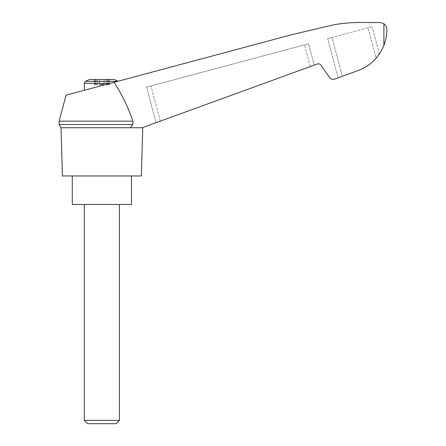 <?xml version="1.0" encoding="UTF-8"?>
<svg xmlns="http://www.w3.org/2000/svg" width="446" height="446" viewBox="0 0 446 446"><rect width="100%" height="100%" fill="white"/><g stroke="black" fill="none" stroke-linecap="round" stroke-linejoin="round"><path stroke-width="0.33" stroke-dasharray="2.23 1.67" d="M142.753 127.74L142.213 127.74C143.556 127.255 143.556 127.255 142.213 127.74C143.556 127.255 143.556 127.255 142.213 127.74L130.182 127.74L142.213 127.74L317.335 64.001C318.773 63.577 319.96 63.951 320.897 65.127L329.555 77.487C330.893 79.159 332.588 79.695 334.645 79.093L355.741 71.41C369.121 67.011 378.509 58.303 383.906 45.302C385.885 40.129 386.872 34.872 386.872 29.525C386.922 27.345 385.935 25.433 383.906 23.8L380.733 22.568L363.635 22.512C353.773 22.306 343.983 23.036 334.26 24.703L292.169 34.587L66.053 95.171M114.025 82.32C121.936 94.418 128.236 107.369 132.914 121.161L59.128 121.161M142.213 127.74L130.182 127.74L132.914 124.495L132.914 121.161M160.37 121.134L314.291 65.11L160.37 121.134L150.949 85.983L308.571 43.753L146.572 87.16L150.949 85.983L160.37 121.134M89.668 79.511L114.081 79.511M106.126 79.511L99.681 79.511L107.96 79.511L106.126 79.511L106.126 84.773L109.454 84.773L106.126 84.773L106.126 79.511M99.681 79.511L95.795 79.511L99.681 79.511L99.681 84.333L99.681 79.511L99.681 84.333L104.069 84.333L104.069 79.511L104.069 84.333L99.681 84.333L99.681 79.511M94.574 79.511L95.795 79.511L94.296 79.511L95.712 79.511L94.574 79.511L94.296 84.773L99.96 84.773L94.296 84.773L95.712 84.773L94.574 84.773L94.574 79.511M95.712 79.511L96.174 79.511L95.712 79.511L95.712 84.773L96.174 84.773L95.712 84.773L95.712 79.511M109.181 79.511L107.96 79.511L109.454 79.511L108.038 79.511L109.181 79.511L109.181 84.773L109.181 79.511M108.038 79.511L107.575 79.511L108.038 79.511L108.038 84.773L108.038 79.511M117.554 81.373L110.318 83.313L118.012 81.25L85.509 81.373M141.337 175.969L62.412 175.969M130.182 127.74L61.002 127.74M355.741 71.41C363.78 68.918 370.581 64.508 376.14 58.192C370.581 64.508 363.78 68.918 355.741 71.41L338.124 77.821L342.4 76.266L332.008 37.47L327.626 38.646L372.098 26.732L332.008 37.47L342.4 76.266M377.238 56.871L379.1 54.379M379.39 53.949L372.098 26.732L379.39 53.949L376.14 58.192L368.006 27.825L376.14 58.192M338.124 77.821L327.626 38.646L338.124 77.821M156.094 122.689L146.572 87.16L156.094 122.689M314.291 65.11L308.571 43.753L314.291 65.11M132.914 124.495L59.128 124.495M131.47 204.469L72.28 204.469M101.878 204.469L84.339 204.469L101.878 204.469M101.878 175.969L72.28 175.969L101.878 175.969M84.339 420.338L119.416 420.338M87.7 423.7L116.049 423.7M99.96 84.773L103.79 84.773L99.96 84.773L99.96 84.333L99.96 84.773M104.069 84.333L104.069 79.511L104.069 84.333M110.318 83.313L84.339 90.27L110.318 83.313L84.339 83.313M383.906 23.8L383.906 45.302M310.293 66.566L304.479 44.851L310.293 66.566M95.795 84.773L95.795 79.511L95.795 84.773M97.624 84.773L97.624 79.511L97.624 84.773M100.657 84.773L100.657 84.333L100.657 84.773M103.093 84.773L103.093 84.333L103.093 84.773M103.79 84.773L103.79 84.333L103.79 84.773M107.96 84.773L107.96 79.511L107.96 84.773M96.174 79.511L96.174 84.773M94.296 79.511L94.296 84.773L94.296 79.511M109.454 79.511L109.454 84.773L109.454 79.511M107.575 79.511L107.575 84.773"/><path stroke-width="0.67" d="M59.128 121.161L59.128 124.495L132.914 124.495L132.914 121.161L59.128 121.161L66.053 95.171L292.169 34.587L334.26 24.703C343.983 23.036 353.773 22.306 363.635 22.512L380.733 22.568L383.906 23.8C385.935 25.433 386.922 27.345 386.872 29.525C386.877 34.866 385.885 40.123 383.906 45.302C378.509 58.303 369.121 67.011 355.741 71.41L334.645 79.093C332.588 79.695 330.893 79.159 329.555 77.487L320.897 65.127C319.96 63.951 318.773 63.577 317.335 64.001L143.205 127.378M132.914 121.161C128.242 107.38 121.942 94.429 114.025 82.32M142.213 127.74L61.002 127.74L62.412 175.969L141.337 175.969L142.753 127.74M118.012 81.25A35.078 35.078 0 0 0 114.081 79.511L89.668 79.511A35.078 35.078 0 0 0 85.509 81.373L84.339 83.313L110.318 83.313M376.14 58.192L377.238 56.871M379.1 54.379L379.39 53.949L379.1 54.379M355.741 71.41L342.4 76.266M132.914 124.495L130.182 127.74M72.28 175.969L72.28 204.469L131.47 204.469L131.47 175.969M84.339 420.338L87.7 423.7L116.049 423.7L119.416 420.338L84.339 420.338L84.339 204.469M117.554 81.373L85.509 81.373M383.906 23.8L383.906 45.302M59.128 124.495L61.002 127.74M119.416 420.338L119.416 204.469M84.339 90.27L84.339 83.313"/></g></svg>
